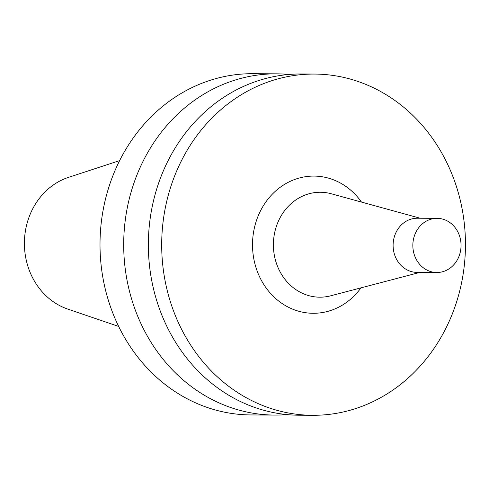 <?xml version="1.0" encoding="UTF-8"?>
<svg xmlns="http://www.w3.org/2000/svg" width="489" height="489" viewBox="0 0 489 489"><rect width="100%" height="100%" fill="white"/><g stroke="black" fill="none" stroke-linecap="round" stroke-linejoin="round"><path stroke-width="0.73" d="M436.787 272.501L417.044 272.385A27.084 24.108 -89.7 0 1 394.776 235.417A27.084 24.108 -89.7 0 1 417.368 218.222L437.111 218.338A27.084 24.108 90.3 0 0 414.513 235.539A27.084 24.108 90.3 0 0 436.787 272.501A27.084 24.108 90.3 0 0 459.379 255.307A27.084 24.108 90.3 0 0 437.111 218.338M314.592 74.065L301.273 73.986A170.618 151.89 90.3 0 0 148.363 243.699A170.618 151.89 90.3 0 0 299.231 415.222L312.557 415.302A170.618 151.89 90.3 0 0 454.911 306.951A170.618 151.89 90.3 0 0 314.592 74.065A170.618 151.89 90.3 0 0 172.238 182.415A170.618 151.89 90.3 0 0 312.557 415.302M288.932 74.475A170.618 151.89 90.3 0 0 276.597 73.839A170.618 151.89 90.3 0 0 134.243 182.189A170.618 151.89 90.3 0 0 274.555 415.075A170.618 151.89 90.3 0 0 286.896 414.586M276.597 73.839L252.911 73.698A170.618 151.89 90.3 0 0 110.551 182.049A170.618 151.89 90.3 0 0 250.869 414.935L274.555 415.075M119.634 160.624L68.546 177.348A68.723 61.18 90.3 0 0 28.655 218.241A68.723 61.18 90.3 0 0 67.757 309.091L118.644 326.426M360.974 287.856A68.594 61.064 -89.7 0 1 282.783 303.969A68.594 61.064 -89.7 0 1 256.756 219.653A68.594 61.064 -89.7 0 1 304.641 176.841A68.594 61.064 -89.7 0 1 361.487 202.079M420.21 218.241L331.273 193.766A52.457 46.7 90.3 0 0 276.646 225.576A52.457 46.7 90.3 0 0 284.745 279.048A52.457 46.7 90.3 0 0 330.662 295.808L419.886 272.404"/></g></svg>
